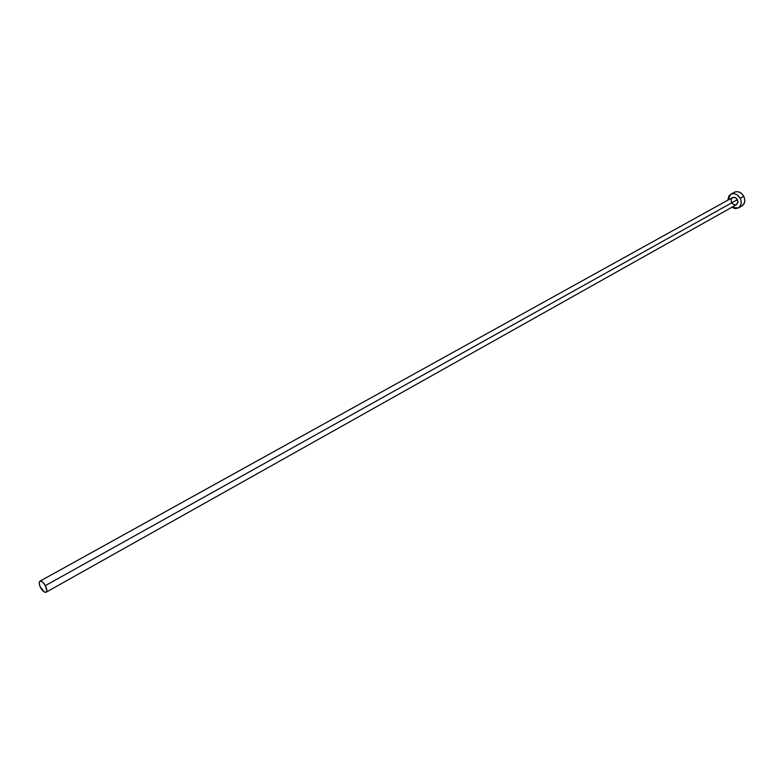 <?xml version="1.0" encoding="UTF-8"?>
<svg xmlns="http://www.w3.org/2000/svg" width="784" height="784" viewBox="0 0 784 784"><rect width="100%" height="100%" fill="white"/><g stroke="black" fill="none" stroke-linecap="round" stroke-linejoin="round"><path stroke-width="1.18" d="M731.56 202.625L731.09 199.646L732.609 197.539L735.235 197.548L737.43 199.655L45.384 585.628C47.02 588.97 47.256 591.165 46.099 592.224C44.482 592.645 42.669 591.165 40.65 587.794C39.014 584.452 38.779 582.257 39.945 581.199C41.552 580.768 43.365 582.247 45.384 585.628L737.43 199.655L737.901 202.644L736.47 204.683L737.979 201.753L736.294 198.215L734.392 197.294L732.521 197.588L39.955 581.189M733.373 192.913L735.578 191.786L738.175 191.776L740.753 192.893L742.918 194.981L744.339 197.695L744.8 200.645L744.222 203.35L741.889 205.996C744.947 203.771 745.564 200.537 743.742 196.284L740.194 198.264C742.017 202.527 741.409 205.771 738.361 207.985L731.746 207.339L735.676 208.662L739.175 207.417L741.096 204.046L741.154 201.155L740.194 198.264L743.742 196.284C741.115 192.158 737.96 190.835 734.265 192.286L730.717 194.246M727.777 200.214L730.708 194.246C734.402 192.795 737.558 194.128 740.194 198.264L737.195 194.863L734.618 193.736L732.021 193.746L728.963 195.814L727.777 200.214M736.372 204.742L734.422 204.957L731.982 203.291M740.488 206.525L741.674 206.104M45.384 585.628L42.561 582.012L40.533 581.052L39.612 581.483L39.229 583.561L40.111 586.687L44.188 591.92L46.011 592.263L46.824 590.734L45.384 585.628M736.48 204.683L46.099 592.224M741.899 205.986L738.381 207.976"/></g></svg>
